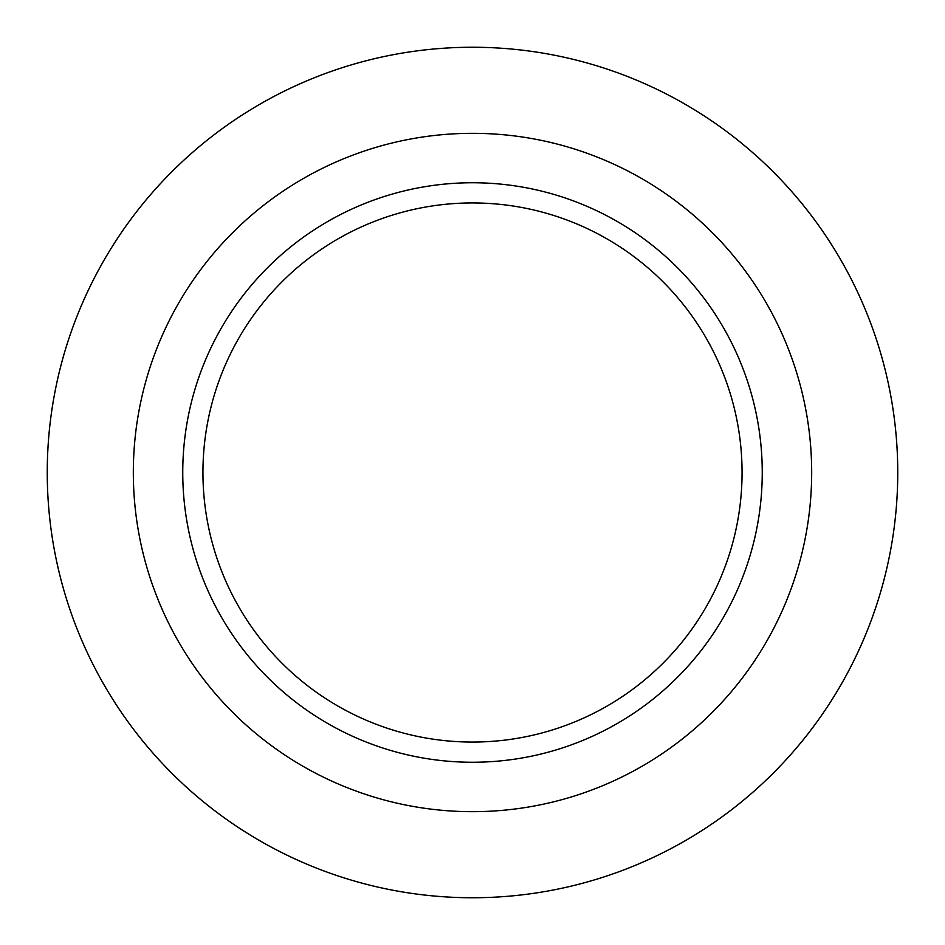 <?xml version="1.0" encoding="UTF-8"?>
<svg xmlns="http://www.w3.org/2000/svg" width="945" height="945" viewBox="0 0 945 945"><rect width="100%" height="100%" fill="white"/><g stroke="black" fill="none" stroke-linecap="round" stroke-linejoin="round"><path stroke-width="1.42" d="M47.25 472.5A425.25 425.25 0 0 1 472.5 47.25A425.25 425.25 0 0 1 897.75 472.5A425.25 425.25 0 0 1 472.5 897.75A425.25 425.25 0 0 1 47.25 472.5M133.328 472.5A339.172 339.172 0 0 1 472.5 133.328A339.172 339.172 0 0 1 811.672 472.5A339.172 339.172 0 0 1 472.5 811.672A339.172 339.172 0 0 1 133.328 472.5M762.249 472.5A289.749 289.749 0 0 1 472.5 762.249A289.749 289.749 0 0 1 182.751 472.5A289.749 289.749 0 0 1 472.5 182.751A289.749 289.749 0 0 1 762.249 472.5M742.061 472.5A269.561 269.561 0 0 1 472.5 742.061A269.561 269.561 0 0 1 202.939 472.5A269.561 269.561 0 0 1 472.5 202.939A269.561 269.561 0 0 1 742.061 472.5"/></g></svg>
